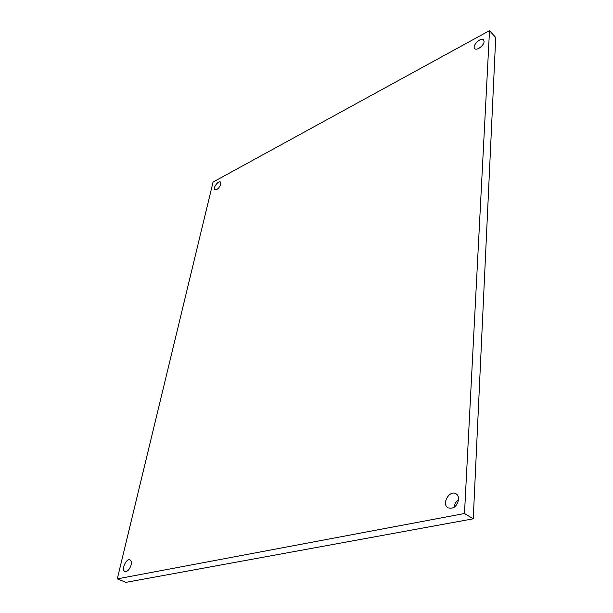 <?xml version="1.0" encoding="UTF-8"?>
<svg xmlns="http://www.w3.org/2000/svg" width="613" height="613" viewBox="0 0 613 613"><rect width="100%" height="100%" fill="white"/><g stroke="black" fill="none" stroke-linecap="round" stroke-linejoin="round"><path stroke-width="0.92" d="M220.833 184.138L220.473 182.038C218.42 180.214 212.512 188.26 214.841 189.708C217.201 189.969 219.201 188.114 220.833 184.138M131.121 564.933C131.657 562.29 131.282 560.611 129.979 559.907C126.24 558.006 120.899 570.121 124.906 571.469C127.535 571.707 129.604 569.523 131.121 564.933M458.608 499.472C458.693 496.875 457.865 494.998 456.126 493.84C449.651 489.404 441.107 504.093 448.011 507.817C453.413 509.242 456.953 506.453 458.608 499.472M484.094 41.538L483.611 39.914C481.036 36.719 471.711 45.783 474.7 48.55C476.623 51.063 484.101 45.5 484.094 41.538M464.485 513.518L117.282 578.871L213.079 182.038L489.511 30.65L464.485 513.518L473.244 518.805L495.718 37.485L489.511 30.65M458.601 499.672C456.018 501.518 454.547 504.039 454.202 507.25M473.244 518.805L125.918 582.35L117.282 578.871"/></g></svg>
